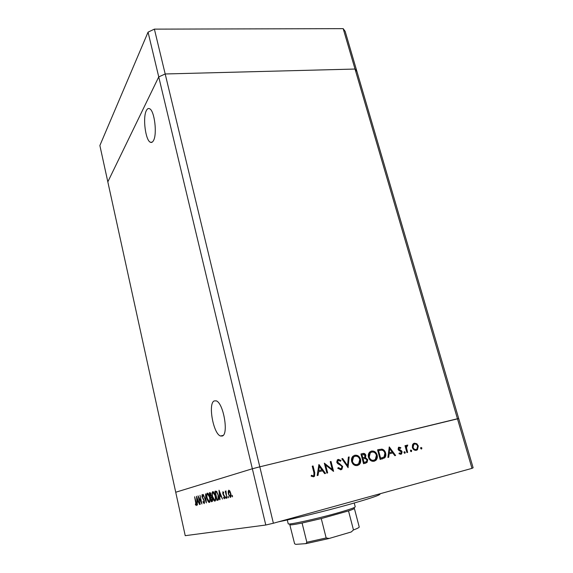 <?xml version="1.0" encoding="UTF-8"?>
<svg xmlns="http://www.w3.org/2000/svg" width="573" height="573" viewBox="0 0 573 573"><rect width="100%" height="100%" fill="white"/><g stroke="black" fill="none" stroke-linecap="round" stroke-linejoin="round"><path stroke-width="0.86" d="M153.406 140.693C152.533 142.254 151.537 142.777 150.427 142.269C145.513 140.586 142.541 117.436 146.373 110.539C147.268 108.77 148.314 108.154 149.517 108.698C154.502 110.324 157.417 134.426 153.406 140.693M214.144 400.935C207.87 403.628 213.342 433.904 220.505 436.003L222.331 436.01C228.899 434.219 223.406 402.769 216.207 400.849L214.144 400.935M175.725 492.243L252.349 468.764L265.786 525.018L185.229 535.676L107.824 181.863L158.742 76.904L252.349 468.764L175.725 492.243M148.056 32.145L158.742 76.904L107.824 181.863L99.874 145.513L148.056 32.145L154.388 29.13L165.189 73.974L355.024 69.047L356.915 71.467L355.024 69.047L165.189 73.974L158.742 76.904L165.189 73.974L259.798 466.823L252.349 468.764L259.798 466.823L273.385 523.235L265.786 525.018M154.388 29.13L343.191 28.65L345.154 31.343L458.701 418.562L259.798 466.823L457.455 418.748L471.987 468.363L273.385 523.235M343.191 28.65L457.455 418.748L458.701 418.562L473.126 467.769L471.987 468.363M379.963 493.79L380.049 494.105C379.727 495.301 369.041 498.854 347.983 504.77C325.715 510.973 295.869 518.286 278.306 521.874M325.65 465.075L327.663 472.89L326.875 473.09L324.318 463.142L332.254 469.459L330.234 461.659L331.015 461.466L333.579 471.371L325.65 465.075L325.041 465.233L327.04 473.033L327.663 472.89M342.683 466.458L341.959 469.201L340.928 469.76L337.741 468.27L338.342 467.582L340.663 468.743L341.444 468.32L341.909 466.644L341.35 465.756L337.633 463.593L336.759 462.21L337.318 459.918L338.285 459.381L341.007 460.47L340.462 461.251L338.457 460.413L337.518 461.974L342.683 466.458L342.052 466.615L341.322 469.351L340.577 469.824M348.148 467.64L341.845 458.758L342.668 458.558L347.546 465.57L348.355 457.132L349.172 456.925L348.033 467.668M357.48 465.52C354.694 465.935 352.76 464.617 351.664 461.559C351.17 459.431 351.586 457.662 352.918 456.258L354.694 455.284C357.495 454.855 359.443 456.18 360.524 459.267C361.033 461.415 360.596 463.192 359.214 464.596L357.48 465.52M374.205 461.229C371.476 461.637 369.564 460.327 368.468 457.304C367.959 455.163 368.382 453.401 369.721 452.018L371.404 451.101C374.155 450.686 376.074 452.004 377.163 455.055C377.679 457.218 377.235 458.994 375.845 460.377L374.205 461.229M387.921 457.455L389.268 446.904L395.614 455.485L394.826 455.685L392.791 452.935L389.117 453.866L388.716 457.247L387.921 457.455M421.484 448.988L420.611 448.373L421.048 447.42L421.914 448.036L421.484 448.988M414.594 444.039L413.097 444.619L412.374 447.52L412.488 444.884L413.283 443.738L414.365 443.194L416.865 443.774L418.333 446.009L417.416 449.776L416.356 450.299C414.487 450.579 413.154 449.655 412.374 447.52L413.083 447.348C413.677 448.967 414.687 449.669 416.113 449.454L416.929 449.046L417.631 446.195C417.037 444.576 416.027 443.86 414.594 444.039L413.806 444.44L413.083 447.348M411.285 451.596L410.404 450.98L410.848 450.027L411.729 450.643L411.285 451.596M407.639 452.405L406.923 452.584L405.004 445.679L405.72 445.5L405.999 446.517L406.644 445.264L407.79 445.099L406.458 447.678L407.639 452.405L406.923 452.577L406.286 450.256L406.995 450.077M404.86 453.243L403.979 452.627L404.423 451.667L405.304 452.283L404.86 453.243M398.092 449.232L398.522 447.32L400.842 447.649L400.52 448.365L399.052 448.022L398.801 449.017L401.53 450.801L402.103 451.803L401.573 453.931L400.942 454.246L399.001 453.737L399.302 452.971L401.057 453.207L401.394 452.025L398.658 450.235L398.092 449.232M385.6 453.05C386.138 454.969 385.837 456.574 384.676 457.863L380.15 459.446L377.55 449.834L381.897 449.11C383.788 449.576 385.02 450.887 385.6 453.05L384.92 453.222C385.457 455.141 385.149 456.745 383.996 458.028L380.15 459.431M365.81 463.113L363.547 463.693L360.954 453.981L362.587 453.572C364.113 453.078 365.209 453.658 365.882 455.306L365.467 457.612L367.737 459.682L367.014 462.497L363.547 463.686M317.177 475.569L318.925 464.488L325.528 473.434L324.676 473.649L322.556 470.784L318.567 471.801L318.044 475.346L317.177 475.569L318.044 475.346M313.367 475.726L313.854 475.447L313.94 472.825L312.249 466.157L313.044 465.964L314.763 472.718L314.527 476.256L313.589 476.765L311.146 476.156L311.426 475.261L312.751 475.726M198.688 497.622L200.199 504.369L198.05 495.838L201.302 502.17L200.006 495.316L201.897 503.968L198.967 497.55M204.411 501.117L204.196 503.66L202.971 501.948L203.093 501.454L203.995 502.765L204.174 501.16L201.968 496.698L202.147 494.499L203.179 495.788L203.086 496.383L202.326 495.401L202.19 496.598L204.411 501.117M206.395 502.908L203.265 494.435L205.958 501.046L205.535 493.826L206.359 502.915M209.389 502.435L209.052 502.406C208.207 501.919 207.498 500.508 206.917 498.173C206.352 495.33 206.466 493.647 207.254 493.124L207.619 493.145C208.465 493.625 209.181 495.043 209.761 497.407C210.327 500.286 210.198 501.962 209.389 502.435M214.939 501.124L214.581 501.096C213.708 500.601 212.977 499.162 212.39 496.791C211.809 493.89 211.931 492.178 212.755 491.641L213.142 491.663C214.016 492.157 214.746 493.597 215.341 495.996C215.921 498.933 215.785 500.637 214.939 501.124M219.71 499.756L219.022 490.194L222.51 499.09L221.099 496.297L219.767 496.626L219.996 499.677M232.488 496.863L232.115 495.265L232.488 496.863M228.419 494.062L228.161 491.534L228.763 490.159L229.895 491.082L230.783 493.475C231.227 495.695 231.105 496.984 230.425 497.35L228.419 494.062L230.224 496.49L230.504 493.554L228.956 491.011L228.699 493.998M228.426 497.815L228.068 496.239L228.426 497.815M227.037 498.016L225.182 491.219L225.683 492.157L225.97 490.889L226.765 498.087M225.991 498.395L225.626 496.834L225.991 498.395M222.782 493.611L222.926 491.684L223.706 492.508L223.663 493.138L223.119 492.515L223.04 493.503L224.695 496.619L224.509 498.746L223.663 497.973L223.699 497.3L224.301 497.908L224.437 496.719L223.126 494.628L223.055 493.539M218.313 495.373C218.929 498.331 218.779 499.935 217.855 500.193L216.966 500.401L214.889 491.312L216.444 491.24L218.313 495.373L216.494 492.143L215.355 492.171L217.009 499.405L218.112 498.897L218.055 495.437M212.082 501.561L211.337 501.733L209.31 492.809L210.219 492.673L212.39 498.797C212.705 500.465 212.597 501.389 212.082 501.561M197.184 505.085L196.503 496.254L199.583 504.519L198.344 501.919L197.205 502.199L197.434 505.021M196.023 504.67L194.627 496.762L196.124 502.428C196.568 504.111 196.596 505.15 196.21 505.544L195.379 504.025L196.496 504.548M215.341 495.996L212.977 492.558C212.289 492.973 212.175 494.356 212.64 496.719L212.39 496.791M215.62 499.971L214.717 500.2C215.427 499.842 215.548 498.46 215.083 496.06M212.64 496.719L214.717 500.2M213.879 492.336L212.977 492.558M212.196 501.518L211.337 501.733M212.39 498.797L211.322 497.371L210.62 497.436L211.373 500.759L212.146 498.861M212.576 500.458L211.731 500.673M209.976 492.644L209.31 492.809M211.845 497.235L211.322 497.371M210.098 493.568L210.413 496.519L210.979 494.728L210.098 493.568L210.807 493.396M232.566 495.989L232.036 496.125M228.613 491.419L228.161 491.534M229.73 490.817L228.956 491.011M231.012 496.29L230.224 496.49M228.505 496.963L227.99 497.092M226.063 497.543L225.554 497.672M223.642 492.386L223.119 492.515M224.115 497.858L223.663 497.973M224.845 497.772L224.301 497.908M224.215 495.337L223.714 495.466M223.549 494.52L223.126 494.628M219.767 496.626L221.099 496.297M220.741 495.387L219.416 491.999L219.688 495.652L221.028 495.316M218.055 500.129L216.966 500.401M215.713 491.104L214.889 491.312M217.095 491.992L216.494 492.143M218.685 498.754L218.112 498.897M209.761 497.407L207.476 494.026C206.81 494.427 206.71 495.788 207.161 498.109L206.917 498.173M208.343 493.811L207.476 494.026M210.04 501.303L209.174 501.525C209.854 501.174 209.969 499.821 209.51 497.464M207.161 498.109L209.174 501.525M204.582 502.614L203.995 502.765M202.914 495.251L202.326 495.401M197.205 502.199L198.344 501.919M198.029 501.074L196.854 497.923L197.126 501.296L198.272 501.01M195.844 504.591L195.393 504.706M420.725 447.635L421.198 448.215L421.914 448.036M421.198 448.215L421.083 448.945M413.993 443.316L416.865 443.774M416.148 443.953L417.459 445.722M417.624 446.188L418.333 446.009M417.738 446.732L416.7 449.948L415.948 450.378M412.381 447.534C412.975 449.146 413.985 449.841 415.404 449.633L416.113 449.454M410.533 450.228L411.02 450.815L411.729 450.643M411.02 450.815L410.891 451.567M405.999 446.517L405.297 446.696L405.018 445.679L405.72 445.5M406.737 445.192L407.79 445.099M407.081 445.285L406.93 445.973M405.985 446.517L405.756 447.857L406.458 447.678M405.756 447.857L406.286 450.256M404.108 451.868L404.602 452.455L405.304 452.283M404.602 452.455L404.474 453.214M398.708 447.184L400.842 447.649M398.915 448.057L399.309 447.893M398.615 448.072L398.106 449.196L398.801 449.017M398.106 449.196L398.479 449.769L399.173 449.597M398.479 449.769L400.212 450.099M399.51 450.271L401.53 450.801M400.835 450.98L401.401 451.975L402.103 451.803M401.401 451.975L400.548 454.31M399.109 453.465L400.67 453.408M389.067 447.735L394.919 455.65L395.614 455.485M389.117 453.866L392.791 452.935M388.43 454.038L388.028 457.419L388.716 457.247M389.712 448.774L389.031 448.953L388.558 452.957L392.14 452.054L389.712 448.774L389.239 452.785M377.55 449.841L381.897 449.11M381.224 449.289C383.108 449.748 384.34 451.058 384.92 453.222M378.552 450.629L377.879 450.808L379.949 458.429L384.089 456.982L384.87 453.236C384.368 451.431 383.316 450.392 381.718 450.12L378.552 450.629L380.622 458.264M371.018 451.223C373.653 450.98 375.48 452.312 376.49 455.227L377.163 455.055M376.49 455.227C377.005 457.383 376.561 459.159 375.172 460.542L373.789 461.315M371.705 452.083L369.635 453.021L368.554 457.275C369.456 459.718 371.018 460.764 373.238 460.413L375.322 459.51L376.418 455.241C375.516 452.799 373.94 451.746 371.705 452.083L370.294 452.849L369.213 457.111C370.122 459.553 371.684 460.599 373.904 460.248M368.554 457.275L369.213 457.111M360.961 453.988L361.935 453.744C363.454 453.25 364.55 453.83 365.223 455.478L365.882 455.306M365.223 455.478L364.808 457.777L365.467 457.612M364.808 457.777L367.078 459.847L367.737 459.682M367.078 459.847L366.355 462.662L365.151 463.278M363.569 458.765L362.408 459.059L363.375 462.669L366.505 461.623L366.992 459.868L365.159 458.486L363.067 458.894L364.034 462.504M361.971 454.783L361.319 454.955L362.143 458.063L364.707 457.154L365.137 455.514L362.988 454.532L361.971 454.783L362.802 457.899L363.303 457.77M362.143 458.063L362.802 457.899M362.408 459.059L363.067 458.894M354.307 455.399C357.008 455.134 358.863 456.473 359.873 459.431L360.524 459.267M359.873 459.431C360.381 461.573 359.937 463.349 358.555 464.753L357.072 465.605M354.995 456.273L352.861 457.261L351.779 461.523C352.689 463.987 354.272 465.04 356.528 464.682L358.684 463.722L359.772 459.453C358.87 456.982 357.273 455.922 354.995 456.273L353.505 457.096L352.424 461.358C353.333 463.829 354.916 464.882 357.18 464.524M351.779 461.523L352.424 461.358M341.852 458.765L342.668 458.558M342.031 458.722L346.901 465.727L347.546 465.57M348.348 457.139L349.172 456.925M348.527 457.096L347.582 467.009M337.97 468.012L340.663 468.743M337.941 459.496L341.007 460.47M337.848 460.742L338.457 460.413M337.218 460.907L336.895 462.139L337.518 461.974M336.895 462.139L337.791 463.271L338.421 463.106M337.791 463.271L339.832 463.793M339.202 463.958L342.052 466.615M324.476 463.758L331.631 469.609L332.254 469.459M330.241 461.673L331.015 461.466M330.399 461.63L332.798 470.927M318.717 465.183L324.912 473.577L325.528 473.434M318.567 471.801L322.556 470.784M317.965 471.951L317.435 475.497M319.354 466.451L318.753 466.608L318.13 470.813L321.883 469.867L319.354 466.451L318.738 470.662M312.256 466.171L313.044 465.964M312.45 466.121L314.162 472.868L313.925 476.399L313.252 476.822M311.318 475.611L312.149 475.869M287.281 519.955L288.212 523.779C287.352 525.283 315.68 519.138 336.917 513.121C348.864 509.726 354.974 507.628 355.231 506.819L354.236 503.015M321.26 518.572L326.159 537.954L329.138 538.47L351.22 531.98L353.469 529.946C357.402 528.485 359.321 527.489 359.221 526.959L354.358 508.351C354.415 508.731 352.467 509.576 348.52 510.908L321.26 518.572L302.078 523.02C293.433 524.782 289.336 525.291 289.773 524.553M359.221 526.952L354.358 508.351M348.52 510.908L353.469 529.946M302.078 523.02L306.841 542.259L305.925 543.634L295.797 544.35L294.608 543.77L289.831 524.811M216.945 491.77L215.555 492.121M218.664 498.99L217.339 499.327M203.501 498.954L203.1 499.054M382.019 458.952L382.7 458.794M378.531 449.597L379.204 449.418M361.935 453.744L362.587 453.572M314.162 472.868L314.763 472.718M328.666 538.591L306.211 543.584M306.841 542.259L326.159 537.954M152.174 142.161L150.427 142.269M223.162 435.416L220.505 436.003M215.262 500.924L214.581 501.096M213.271 492.579L213.937 492.415M210.348 493.575L210.835 493.453M230.117 497.321L230.704 497.171M229.179 491.032L229.773 490.882M223.191 492.522L223.649 492.408M216.393 492.1L217.052 491.935M209.052 502.406L209.689 502.249M207.748 494.048L208.393 493.883M202.434 495.409L202.928 495.28M421.699 448.874L421.227 448.996M417.416 449.776L416.7 449.948M413.806 444.44L413.097 444.619M411.514 451.488L411.013 451.603M405.09 453.128L404.581 453.25M399.052 448.022L398.357 448.201M401.573 453.931L400.878 454.103M384.676 457.863L383.996 458.028M375.845 460.377L375.172 460.542M370.294 452.849L369.635 453.021M367.014 462.497L366.355 462.662M359.214 464.596L358.555 464.753M353.505 457.096L352.861 457.261M341.959 469.201L341.322 469.351M314.527 476.256L313.925 476.399"/></g></svg>
